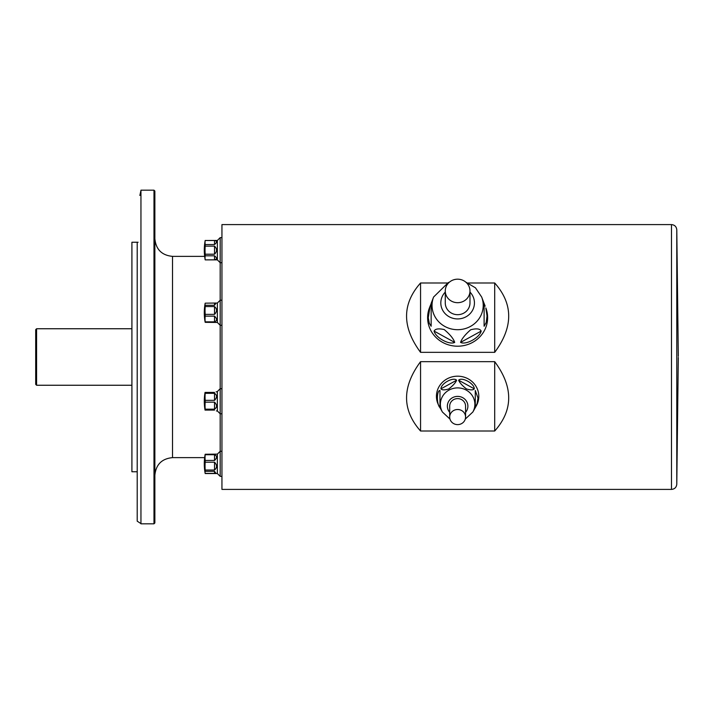 <?xml version="1.0" encoding="UTF-8"?>
<svg xmlns="http://www.w3.org/2000/svg" width="714" height="714" viewBox="0 0 714 714"><rect width="100%" height="100%" fill="white"/><g stroke="black" fill="none" stroke-linecap="round" stroke-linejoin="round"><path stroke-width="1.07" d="M205.088 303.611A52.22 13.512 180 0 1 205.195 303.173L216.092 303.039L214.53 305.271L205.195 305.271A52.22 13.512 180 0 1 205.088 303.611A52.961 52.961 0 0 0 205.088 321.889A52.22 13.512 0 0 0 205.195 322.326L217.359 322.46L220.18 325.281L221.947 325.281M205.195 321.853A52.22 36.923 -0 0 1 205.195 316.132L214.53 316.132C217.226 318.801 217.226 320.711 214.53 321.853L205.195 321.853L205.195 322.326M205.195 314.374A52.22 50.444 180 0 1 205.195 306.556L214.53 306.556C217.226 308.885 217.226 311.491 214.53 314.374L205.195 314.374L205.195 316.132M205.195 305.271L205.195 306.556M216.092 303.039L217.359 303.039L217.359 322.46M205.195 259.834A52.22 26.115 -0 0 1 205.195 255.791L214.53 255.791C217.226 258.075 217.226 259.423 214.53 259.834L205.195 259.878L217.359 259.878L220.18 262.707L221.947 262.707M205.195 254.211A52.22 52.22 0 0 1 205.195 246.125L214.53 246.125C217.226 248.82 217.226 251.515 214.53 254.211L205.195 254.211L205.195 255.791M205.195 244.545A52.22 26.115 180 0 1 205.195 240.502L214.53 240.502C217.226 240.913 217.226 242.269 214.53 244.545L205.195 244.545L205.195 246.125M217.359 259.878L217.359 240.457L205.195 240.502M214.53 255.791L214.53 259.834L216.387 259.021M216.324 242.617L216.422 241.805M215.467 240.556L214.53 240.502L214.53 244.545M214.53 471.311L214.53 473.4L205.195 473.4A52.22 13.512 -0 0 1 205.088 472.971A52.22 13.512 -0 0 1 205.195 471.311L214.53 471.311L216.092 473.543L205.195 473.543L217.359 473.543L220.18 476.363L221.947 476.363L220.18 476.363L220.18 451.293L221.947 451.293M205.195 470.026A52.22 50.444 -0 0 1 205.195 462.208L214.53 462.208C217.226 465.091 217.226 467.697 214.53 470.026L205.195 470.026L205.195 471.311M205.195 460.45A52.22 36.923 180 0 1 205.195 454.729L214.53 454.729C217.226 455.871 217.226 457.781 214.53 460.45L205.195 460.45L205.195 462.208M216.092 473.543L217.359 473.543L217.359 454.122L205.195 454.256L205.195 454.729M205.195 454.256A52.22 13.512 180 0 0 205.088 454.693A52.961 52.961 0 0 0 205.195 473.543M214.53 392.423C217.226 391.343 217.226 391.343 214.53 392.423L205.034 392.423A52.961 52.961 0 0 0 205.034 410.077L214.53 410.077C217.226 411.157 217.226 411.157 214.53 410.077C217.226 411.157 217.226 411.157 214.53 410.077M205.195 409.167A52.22 45.223 -0 0 1 205.195 402.161L214.53 402.161C217.226 405.034 217.226 407.373 214.53 409.167L205.195 409.167L205.195 410.077M205.195 400.34A52.22 45.223 180 0 1 205.195 393.334L214.53 393.334C217.226 395.128 217.226 397.466 214.53 400.34L205.195 400.34L205.195 402.161M205.195 392.423L205.195 393.334M216.092 391.87L217.359 391.54L217.359 410.961L220.18 413.781L221.947 413.781M154.867 191.057L154.867 522.943L153.983 523.826L153.983 190.174L154.867 191.057M153.983 523.826L140.953 523.826L140.953 190.174L153.983 190.174M139.855 195.466L140.953 190.406M138.097 242.251L131.912 242.251L131.912 471.749L137.213 471.749L137.213 521.184L140.953 523.594M35.7 384.364L35.7 329.636L36.584 328.752L36.584 385.248L35.7 384.364M131.912 385.248L36.584 385.248M154.867 475.283C155.911 464.555 161.792 458.674 172.52 457.629L172.52 256.371L204.659 256.371A52.961 52.961 0 0 1 204.293 250.168A52.961 52.961 0 0 0 205.195 259.878M676.783 484.235C676.408 487.385 674.65 489.108 671.49 489.402L221.947 489.402L221.947 224.598L671.49 224.598C674.65 224.892 676.408 226.615 676.783 229.765L676.783 484.235L678.3 357.437M447.205 282.985L420.555 282.985L420.555 352.341L494.704 352.341C513.357 327.128 513.357 304.012 494.704 282.985L468.054 282.985M420.555 282.985C401.902 304.012 401.902 327.128 420.555 352.341M494.704 282.985L494.704 352.341M420.555 361.659L420.555 431.015L494.704 431.015C513.357 409.988 513.357 386.872 494.704 361.659L420.555 361.659C401.902 386.872 401.902 409.988 420.555 431.015M494.704 361.659L494.704 431.015M217.359 391.54L220.18 388.719L220.18 451.293L217.359 454.122M217.359 240.457L220.18 237.637L220.18 388.719L221.947 388.719M220.18 237.637L221.947 237.637L220.18 237.637M217.359 303.039L220.18 300.219L220.18 325.281M220.18 300.219L221.947 300.219M469.982 290.937A12.361 11.754 0 0 0 457.629 279.183A12.361 11.754 0 0 0 445.268 290.937A12.361 11.754 0 0 0 457.629 302.691A12.361 11.754 0 0 0 469.982 290.937L469.982 302.941A12.361 11.754 0 0 1 457.629 314.687A12.361 11.754 0 0 1 445.268 302.941L445.268 290.937M430.087 306.19L431.149 303.62L431.149 326.253L429.292 323.272L428.266 317.721L430.087 306.19L429.426 307.904A30.015 28.542 0 0 0 452.417 345.772A30.015 28.542 0 0 0 487.635 317.668A30.015 28.542 0 0 0 485.832 307.904L487.046 316.016L486.198 322.496L484.11 326.253L484.11 303.396L485.172 306.19M460.566 342.408C461.708 338.873 465.091 334.652 470.704 329.752C476.568 328.262 480.058 328.708 481.174 331.091C479.558 337.767 465.921 345.228 460.566 342.408L481.174 331.091M434.085 331.091C435.228 328.815 438.61 328.306 444.224 329.573C450.088 334.527 453.577 338.802 454.693 342.408C449.302 345.237 435.683 337.731 434.085 331.091L454.693 342.408M431.149 326.253L431.149 303.396L433.585 297.042L448.365 282.521L449.418 282.155M484.11 326.253L484.11 303.62M465.573 417.065A7.943 7.559 180 0 0 457.629 409.506A7.943 7.559 180 0 0 449.686 417.065A7.943 7.559 180 0 0 457.629 424.616A7.943 7.559 180 0 0 465.573 417.065L465.573 406.15A7.943 7.559 180 0 0 457.629 398.599A7.943 7.559 180 0 0 449.686 406.15L449.686 417.065M478.808 396.332A21.188 20.144 180 0 0 452.498 376.787A21.188 20.144 180 0 0 438.931 405.811L442.403 412.014A17.243 16.404 -0 0 1 453.444 388.389A17.243 16.404 -0 0 1 474.872 404.303A17.243 16.404 -0 0 1 472.846 412.014L476.327 405.811A21.188 20.144 180 0 0 478.808 396.332M475.283 407.667L475.283 390.46L477.987 398.001L477.157 403.392L475.283 407.667L475.283 390.46M439.976 390.46L439.976 407.667C436.549 404.338 436.557 390.594 439.976 390.46L439.976 407.667M456.63 380.223C455.586 382.74 452.962 385.658 448.749 388.96C444.608 390.219 442.02 390.165 440.966 388.818C440.833 383.543 453.354 376.671 456.63 380.223L440.966 388.818M474.283 388.818C473.239 390.192 470.615 390.228 466.403 388.907C462.261 385.614 459.673 382.722 458.62 380.223C461.904 376.671 474.426 383.552 474.283 388.818L458.62 380.223M671.49 489.402L671.49 224.598M214.53 400.34L214.53 393.334M214.53 409.167L214.53 402.161M214.53 460.45L214.53 454.729M214.53 470.026L214.53 462.208M214.53 254.211L214.53 246.125M214.53 305.271L214.53 303.173M214.53 314.374L214.53 306.556M214.53 321.853L214.53 316.132M465.84 282.155L475.479 287.84L481.673 297.042A25.588 24.338 180 0 1 483.217 305.36A25.588 24.338 180 0 1 453.185 329.332A25.588 24.338 180 0 1 433.585 297.042M445.268 292.088A16.815 15.994 0 0 0 451.507 317.828A16.815 15.994 0 0 0 474.444 302.941A16.815 15.994 0 0 0 469.982 292.088M465.573 412.335A10.264 9.764 180 0 0 467.893 406.15A10.264 9.764 180 0 0 454.175 396.957A10.264 9.764 180 0 0 449.686 412.335M205.195 240.457A52.961 52.961 0 0 0 204.293 250.168A52.961 52.961 0 0 1 205.088 241.029M172.52 457.629L204.659 457.629A52.961 52.961 0 0 0 205.088 472.971M216.422 410.961L217.359 410.961M137.213 242.251L137.213 521.184M131.912 328.752L36.584 328.752M676.783 229.765L678.3 356.313M217.359 473.543L220.18 476.363M172.52 256.371C161.792 255.326 155.911 249.445 154.867 238.717M481.673 297.042L484.101 303.405M472.846 412.014L465.287 419.064M449.963 419.064L442.403 412.014"/></g></svg>
